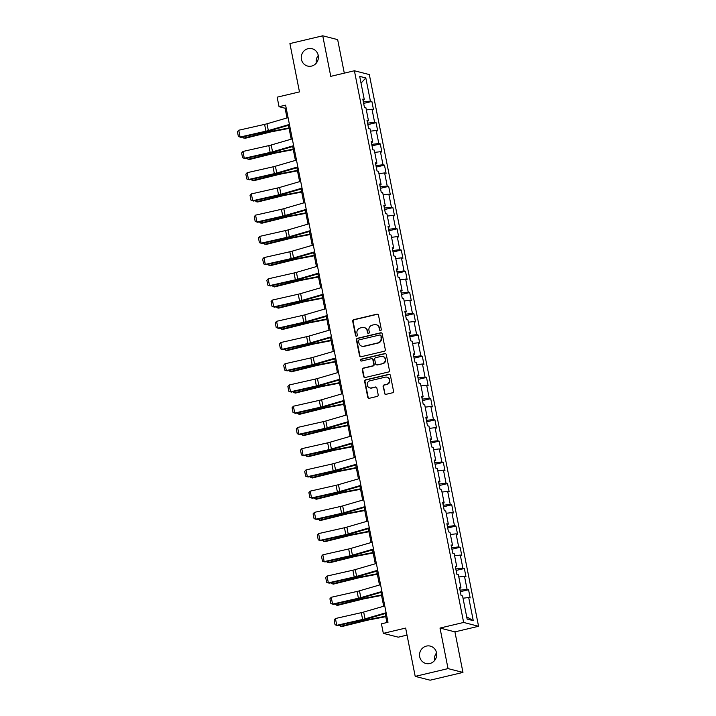 <?xml version="1.0" encoding="UTF-8"?>
<svg xmlns="http://www.w3.org/2000/svg" width="716" height="716" viewBox="0 0 716 716"><rect width="100%" height="100%" fill="white"/><g stroke="black" fill="none" stroke-linecap="round" stroke-linejoin="round"><path stroke-width="1.07" d="M380.59 330.55A0.958 0.922 -75.6 0 0 381.306 329.396L378.495 315.201A1.378 1.316 -75.6 0 0 376.938 314.172L353.74 319.667A1.378 1.316 -75.6 0 0 352.72 321.305L355.53 335.5A0.958 0.922 -75.6 0 0 356.613 336.225A0.958 0.922 -75.6 0 0 357.329 335.079L356.971 333.235A4.394 4.198 -75.6 0 1 360.246 327.991L362.18 327.525A4.394 4.198 -75.6 0 1 367.156 330.828L367.514 332.663A0.958 0.922 -75.6 0 0 368.606 333.387A0.958 0.922 -75.6 0 0 369.322 332.233L368.955 330.398A4.394 4.198 -75.6 0 1 372.231 325.145L374.164 324.688A4.394 4.198 -75.6 0 1 379.14 327.991L379.498 329.825A0.958 0.922 -75.6 0 0 380.59 330.55M426.396 646.092A8.959 8.556 -75.6 0 0 425.904 663.481A8.959 8.556 -75.6 0 0 436.697 654.872A8.959 8.556 -75.6 0 0 426.396 646.092M436.545 652.938A8.959 8.556 -75.6 0 0 434.612 660.492M308.104 48.67A8.959 8.556 -75.6 0 0 307.611 66.06A8.959 8.556 -75.6 0 0 318.405 57.441A8.959 8.556 -75.6 0 0 308.104 48.67M318.253 55.508A8.959 8.556 -75.6 0 0 316.32 63.062M384.447 393.299A1.378 1.316 -75.6 0 0 385.996 394.328L392.511 392.789A1.378 1.316 -75.6 0 0 393.531 391.142L390.408 375.381A1.378 1.316 -75.6 0 0 388.86 374.352L365.661 379.847A1.378 1.316 -75.6 0 0 364.632 381.485L367.755 397.246A1.378 1.316 -75.6 0 0 369.313 398.284L377.171 396.413A1.378 1.316 -75.6 0 0 378.191 394.776L376.858 388.027A1.378 1.316 -75.6 0 0 375.309 386.998L371.407 387.92A3.678 3.508 -75.6 0 1 367.183 384.322A3.678 3.508 -75.6 0 1 369.993 380.778L385.262 377.162A3.678 3.508 -75.6 0 1 389.486 380.76A3.678 3.508 -75.6 0 1 386.676 384.304L384.134 384.913A1.378 1.316 -75.6 0 0 383.114 386.55L384.85 393.397A1.378 1.316 -75.6 0 0 385.602 394.355M344.298 73.148L337.657 39.622L322.737 35.8L289.908 43.578L299.476 91.89L277.155 97.17L279.043 106.702L285.603 105.145L388 622.276L381.44 623.833L383.32 633.356L398.248 637.177L407.037 635.092M448.037 668.61L462.957 672.422L454.929 631.87L440.009 628.057L448.037 668.61L415.208 676.378L405.641 628.075L383.32 633.356M440.009 628.057L463.646 622.455L354.402 70.759L369.322 74.571L478.565 626.276L463.646 622.455M322.737 35.8L330.765 76.352L354.402 70.759M384.286 351.243A1.378 1.316 -75.6 0 0 385.306 349.605L382.183 333.835A1.378 1.316 -75.6 0 0 380.635 332.806L357.436 338.301A1.378 1.316 -75.6 0 0 356.407 339.948L359.53 355.709A1.378 1.316 -75.6 0 0 361.079 356.738L384.286 351.243M386.3 354.608L389.423 370.369A1.378 1.316 -75.6 0 1 388.394 372.016L365.196 377.511A1.378 1.316 -75.6 0 1 363.639 376.482L362.305 369.733A1.378 1.316 -75.6 0 1 363.334 368.087L372.741 365.858A1.378 1.316 -75.6 0 0 373.761 364.22L372.875 359.745A1.378 1.316 -75.6 0 0 371.327 358.716L361.526 361.034A0.958 0.922 -75.6 0 1 360.425 360.094A0.958 0.922 -75.6 0 1 361.159 359.163L384.743 353.579A1.378 1.316 -75.6 0 1 386.3 354.608M462.957 672.422L430.128 680.2L415.208 676.378M468.55 589.733L467.083 589.357L464.496 576.29L465.964 576.666L464.353 568.504L462.876 568.128L460.29 555.061L461.766 555.437L460.146 547.275L458.67 546.899L456.083 533.832L457.56 534.208L455.94 526.045L454.472 525.669L451.885 512.602L453.353 512.978L451.742 504.816L450.266 504.44L447.679 491.373L449.156 491.749L447.536 483.586L446.059 483.21L443.473 470.143L444.949 470.519L443.329 462.357L441.861 461.981L439.275 448.914L440.743 449.29L439.132 441.128L437.655 440.752L435.068 427.685L436.536 428.061L434.925 419.898L433.449 419.522L430.862 406.455L432.339 406.831L430.719 398.669L429.251 398.293L426.664 385.226L428.132 385.602L426.512 377.439L425.044 377.064L422.458 363.996L423.926 364.372L422.315 356.21L420.838 355.834L418.251 342.767L419.728 343.143L418.108 334.981L416.64 334.605L414.054 321.538L415.522 321.914L413.902 313.751L412.434 313.375L409.847 300.308L411.315 300.684L409.704 292.522L408.227 292.146L405.641 279.079L407.118 279.455L405.498 271.292L404.03 270.916L401.443 257.85L402.911 258.225L401.291 250.063L399.823 249.687L397.237 236.62L398.705 236.996L397.094 228.834L395.617 228.458L393.03 215.391L394.507 215.767L392.887 207.604L391.419 207.228L388.833 194.161L390.301 194.537L388.681 186.375L387.213 185.999L384.626 172.932L386.094 173.308L384.483 165.145L383.006 164.761L380.42 151.703L381.897 152.078L380.277 143.916L378.809 143.531L376.222 130.473L377.69 130.849L376.07 122.678L374.602 122.302L372.016 109.244L373.483 109.62L371.873 101.448L370.396 101.072L365.813 77.937L359.692 76.37L364.265 99.506L362.797 99.13L364.417 107.293L365.885 107.668L368.471 120.736L367.004 120.36L368.615 128.522L370.091 128.898L372.678 141.965L371.201 141.589L372.821 149.751L374.289 150.136L376.876 163.194L375.408 162.818L377.028 170.981L378.495 171.366L381.082 184.424L379.614 184.048L381.225 192.219L382.702 192.595L385.289 205.653L383.812 205.277L385.432 213.449L386.9 213.824L389.486 226.882L388.018 226.507L389.638 234.678L391.106 235.054L393.693 248.112L392.225 247.736L393.836 255.907L395.313 256.283L397.899 269.341L396.422 268.965L398.042 277.137L399.51 277.513L402.097 290.571L400.629 290.195L402.249 298.366L403.717 298.742L406.303 311.8L404.835 311.424L406.446 319.596L407.923 319.971L410.51 333.03L409.033 332.654L410.653 340.825L412.121 341.201L414.707 354.268L413.239 353.883L414.859 362.054L416.327 362.43L418.914 375.497L417.446 375.112L419.057 383.284L420.534 383.66L423.12 396.727L421.643 396.342L423.263 404.513L424.731 404.889L427.327 417.956L425.85 417.58L427.47 425.743L428.938 426.118L431.524 439.185L430.056 438.81L431.667 446.972L433.144 447.348L435.731 460.415L434.254 460.039L435.874 468.201L437.351 468.577L439.937 481.644L438.46 481.268L440.08 489.431L441.548 489.807L444.135 502.874L442.667 502.498L444.278 510.66L445.755 511.036L448.341 524.103L446.865 523.727L448.485 531.89L449.961 532.265L452.548 545.332L451.071 544.957L452.691 553.119L454.159 553.495L456.745 566.562L455.278 566.186L456.889 574.348L458.365 574.724L460.952 587.791L459.475 587.415L461.095 595.578L462.572 595.954L467.145 619.089L473.276 620.656L468.694 597.52L470.17 597.905L468.55 589.733L460.325 591.685M459.842 588.292L460.039 590.235M460.218 590.19L467.083 589.357M458.813 576.98L464.496 576.29M460.952 587.791L459.672 588.373M455.636 567.063L455.832 569.005M456.011 568.96L462.876 568.128M454.606 555.75L460.29 555.061M456.745 566.562L455.465 567.144M451.429 545.834L451.626 547.776M451.805 547.731L458.67 546.899M450.4 534.521L456.083 533.832M452.548 545.332L451.259 545.914M447.231 524.604L447.428 526.546M447.607 526.502L454.472 525.669M446.202 513.291L451.885 512.602M448.341 524.103L447.061 524.685M443.025 503.375L443.222 505.317M443.401 505.272L450.266 504.44M441.996 492.062L447.679 491.373M444.135 502.874L442.855 503.455M438.819 482.145L439.015 484.088M439.194 484.043L446.059 483.21M437.789 470.833L443.473 470.143M439.937 481.644L438.648 482.226M434.621 460.916L434.818 462.849M434.997 462.813L441.861 461.981M433.592 449.603L439.275 448.914M435.731 460.415L434.451 460.997M430.414 439.687L430.611 441.62M430.79 441.584L437.655 440.752M429.385 428.374L435.068 427.685M431.524 439.185L430.244 439.767M426.208 418.457L426.405 420.39M426.584 420.355L433.449 419.522M425.179 407.144L430.862 406.455M427.327 417.956L426.038 418.538M422.01 397.228L422.207 399.161M422.386 399.125L429.251 398.293M420.981 385.915L426.664 385.226M423.12 396.727L421.84 397.308M417.804 375.998L418.001 377.932M418.18 377.896L425.044 377.064M416.775 364.686L422.458 363.996M418.914 375.497L417.634 376.079M413.597 354.769L413.794 356.702M413.973 356.666L420.838 355.834M412.568 343.456L418.251 342.767M414.707 354.268L413.427 354.85M409.4 333.54L409.597 335.473M409.776 335.437L416.64 334.605M408.371 322.227L414.054 321.538M410.51 333.03L409.23 333.62M405.193 312.31L405.39 314.243M405.569 314.208L412.434 313.375M404.164 300.997L409.847 300.308M406.303 311.8L405.023 312.391M400.987 291.081L401.184 293.014M401.363 292.978L408.227 292.146M399.958 279.768L405.641 279.079M402.097 290.571L400.817 291.161M396.789 269.851L396.986 271.785M397.165 271.74L404.03 270.916M395.76 258.539L401.443 257.85M397.899 269.341L396.619 269.932M392.583 248.622L392.78 250.555M392.959 250.51L399.823 249.687M391.554 237.309L397.237 236.62M393.693 248.112L392.413 248.703M388.376 227.393L388.573 229.326M388.752 229.281L395.617 228.458M387.347 216.08L393.03 215.391M389.486 226.882L388.206 227.473M384.179 206.163L384.376 208.096M384.555 208.052L391.419 207.228M383.15 194.85L388.833 194.161M385.289 205.653L384.009 206.235M379.972 184.934L380.169 186.867M380.348 186.822L387.213 185.999M378.943 173.621L384.626 172.932M381.082 184.424L379.802 185.005M375.766 163.704L375.963 165.638M376.142 165.593L383.006 164.761M374.736 152.392L380.42 151.703M376.876 163.194L375.596 163.776M371.568 142.475L371.765 144.408M371.944 144.364L378.809 143.531M370.539 131.162L376.222 130.473M372.678 141.965L371.398 142.547M367.362 121.246L367.559 123.179M367.738 123.134L374.602 122.302M366.332 109.933L372.016 109.244M368.471 120.736L367.192 121.317M363.155 100.016L363.352 101.949M363.531 101.905L370.396 101.072M361.025 83.137L365.813 77.937M364.265 99.506L362.985 100.088M454.929 631.87L478.565 626.276M279.043 106.702L285.093 108.241L287.009 117.952M288.467 125.3L291.215 139.181M292.674 146.529L295.422 160.411M296.871 167.759L299.619 181.64M301.078 188.988L303.826 202.87M305.285 210.218L308.032 224.099M309.482 231.447L312.23 245.328M313.689 252.676L316.436 266.558M317.895 273.915L320.643 287.787M322.093 295.144L324.849 309.017M326.299 316.374L329.047 330.246M330.506 337.603L333.253 351.475M334.712 358.832L337.46 372.705M338.91 380.062L341.657 393.934M343.116 401.291L345.864 415.164M347.323 422.521L350.07 436.393M351.52 443.75L354.268 457.622M355.727 464.979L358.474 478.852M359.933 486.209L362.681 500.081M364.131 507.438L366.878 521.311M368.337 528.668L371.085 542.54M372.544 549.897L375.291 563.778M376.741 571.126L379.489 585.008M380.948 592.356L383.695 606.237M385.154 613.585L386.926 622.535M466.707 616.843L473.276 620.656M463.01 598.209L468.694 597.52M286.167 107.991L285.093 108.241M363.639 103.399L371.873 101.448M367.845 124.629L376.07 122.678M372.051 145.858L380.277 143.916M376.249 167.088L384.483 165.145M380.456 188.317L388.681 186.375M384.662 209.546L392.887 207.604M388.86 230.776L397.094 228.834M393.066 252.005L401.291 250.063M397.273 273.235L405.498 271.292M401.47 294.464L409.704 292.522M405.677 315.693L413.902 313.751M409.883 336.932L418.108 334.981M414.09 358.161L422.315 356.21M418.287 379.39L426.512 377.439M422.494 400.62L430.719 398.669M426.7 421.849L434.925 419.898M430.898 443.079L439.132 441.128M435.104 464.308L443.329 462.357M439.311 485.538L447.536 483.586M443.508 506.767L451.742 504.816M447.715 527.996L455.94 526.045M451.921 549.226L460.146 547.275M456.119 570.455L464.353 568.504M380.375 330.568A0.958 0.922 -75.6 0 1 379.901 329.924L379.543 328.089A4.394 4.198 -75.6 0 0 376.509 324.804L376.106 324.706M364.113 327.543L364.525 327.651A4.394 4.198 -75.6 0 1 367.559 330.926L367.917 332.77A0.958 0.922 -75.6 0 0 368.391 333.405M377.744 314.243A1.378 1.316 -75.6 0 0 377.341 314.279L354.143 319.775A1.378 1.316 -75.6 0 0 353.122 321.412L355.933 335.607A0.958 0.922 -75.6 0 0 356.398 336.252M381.431 332.877A1.378 1.316 -75.6 0 0 381.037 332.913L357.839 338.408A1.378 1.316 -75.6 0 0 356.81 340.046L359.933 355.807A1.378 1.316 -75.6 0 0 360.685 356.765M380.67 335.732A0.958 0.922 -75.6 0 0 379.587 335.016L359.217 339.84A0.958 0.922 -75.6 0 0 358.501 340.986L358.886 342.919A4.394 4.198 -75.6 0 0 363.853 346.222L377.78 342.928A4.394 4.198 -75.6 0 0 381.055 337.675L381.073 335.84A0.958 0.922 -75.6 0 0 380.411 335.124L380.008 335.016M361.92 346.204L362.323 346.311A4.394 4.198 -75.6 0 0 364.265 346.32L363.853 346.222M381.073 335.84L381.458 337.773A4.394 4.198 -75.6 0 1 378.182 343.027L364.265 346.32M371.926 358.725L372.329 358.823A1.378 1.316 -75.6 0 1 373.278 359.853L374.164 364.328A1.378 1.316 -75.6 0 1 373.143 365.965L363.737 368.194A1.378 1.316 -75.6 0 0 362.708 369.832L364.041 376.58A1.378 1.316 -75.6 0 0 364.793 377.538M385.548 353.65A1.378 1.316 -75.6 0 0 385.145 353.686L361.562 359.271A0.958 0.922 -75.6 0 0 361.312 361.061M382.505 363.549A3.678 3.508 -75.6 0 0 382.702 356.416A3.678 3.508 -75.6 0 0 381.091 356.407L375.703 357.678A1.378 1.316 -75.6 0 0 374.683 359.316L375.569 363.791A1.378 1.316 -75.6 0 0 377.117 364.829L382.908 363.656A3.678 3.508 -75.6 0 0 383.114 356.523L382.702 356.416M376.518 364.82L376.92 364.927A1.378 1.316 -75.6 0 0 377.529 364.927L377.117 364.829M382.908 363.656L377.529 364.927M386.882 377.171L387.284 377.278A3.678 3.508 -75.6 0 1 387.079 384.411L384.537 385.011A1.378 1.316 -75.6 0 0 383.516 386.658L384.85 393.397M369.787 387.911L370.19 388.018A3.678 3.508 -75.6 0 0 371.81 388.027L371.407 387.92M376.106 387.07A1.378 1.316 -75.6 0 0 375.712 387.105L371.81 388.027M389.656 374.423A1.378 1.316 -75.6 0 0 389.262 374.459L366.064 379.945A1.378 1.316 -75.6 0 0 365.035 381.592L368.158 397.353A1.378 1.316 -75.6 0 0 368.91 398.311M243.547 136.747L243.816 138.107L268.545 131.977A10.498 1.396 -11.2 0 1 272.411 131.126L288.987 127.94M242.223 137.042L245.06 138.304L269.789 132.174A6.999 0.931 168.8 0 1 272.366 131.61L289.076 128.397M289.425 124.441L268.339 130.581A6.999 0.931 -11.2 0 1 265.949 131.189L240.093 137.042L240.862 137.356L266.719 131.502A10.498 1.396 168.8 0 0 270.308 130.589L289.541 124.996M288.083 117.639L266.996 123.779A6.999 0.931 -11.2 0 1 264.598 124.387L238.741 130.231L240.093 137.042L238.383 136.505L237.435 131.744L238.741 130.231M240.862 137.356L238.383 136.505M247.745 157.976L248.022 159.337L272.751 153.206A10.498 1.396 -11.2 0 1 276.618 152.356L293.193 149.17M246.42 158.272L249.257 159.543L273.995 153.403A6.999 0.931 168.8 0 1 276.573 152.839L293.283 149.626M251.951 179.206L252.22 180.566L276.949 174.436A10.498 1.396 -11.2 0 1 280.824 173.585L297.4 170.399M250.627 179.501L253.464 180.772L278.193 174.632A6.999 0.931 168.8 0 1 280.77 174.069L297.489 170.856M293.632 145.67L272.545 151.81A6.999 0.931 -11.2 0 1 270.147 152.419L244.299 158.272L245.06 158.585L270.916 152.732A10.498 1.396 168.8 0 0 274.514 151.819L293.739 146.225M292.289 138.868L271.194 145.008A6.999 0.931 -11.2 0 1 268.804 145.617L242.948 151.461L244.299 158.272L242.581 157.735L241.641 152.973L242.948 151.461M245.06 158.585L242.581 157.735M297.838 166.9L276.752 173.039A6.999 0.931 -11.2 0 1 274.353 173.648L248.497 179.501L249.266 179.814L275.123 173.961A10.498 1.396 168.8 0 0 278.712 173.048L297.945 167.454M296.487 160.098L275.4 166.237A6.999 0.931 -11.2 0 1 273.002 166.846L247.154 172.69L248.497 179.501L246.787 178.964L245.848 174.203L247.154 172.69M249.266 179.814L246.787 178.964M256.158 200.435L256.426 201.796L281.155 195.665A10.498 1.396 -11.2 0 1 285.022 194.815L301.597 191.628M254.833 200.731L257.671 202.001L282.399 195.862A6.999 0.931 168.8 0 1 284.977 195.298L301.687 192.085M260.356 221.665L260.633 223.025L285.362 216.894A10.498 1.396 -11.2 0 1 289.228 216.044L305.804 212.858M259.031 221.96L261.868 223.231L286.606 217.091A6.999 0.931 168.8 0 1 289.183 216.527L305.893 213.314M264.562 242.894L264.83 244.254L289.559 238.124A10.498 1.396 -11.2 0 1 293.435 237.273L310.01 234.087M263.237 243.189L266.075 244.46L290.803 238.321A6.999 0.931 168.8 0 1 293.39 237.757L310.1 234.544M302.036 188.129L280.949 194.269A6.999 0.931 -11.2 0 1 278.56 194.877L252.703 200.731L253.473 201.044L279.33 195.191A10.498 1.396 168.8 0 0 282.918 194.278L302.152 188.684M300.693 181.327L279.607 187.467A6.999 0.931 -11.2 0 1 277.208 188.075L251.352 193.92L252.703 200.731L250.994 200.194L250.045 195.432L251.352 193.92M253.473 201.044L250.994 200.194M306.242 209.358L285.156 215.498A6.999 0.931 -11.2 0 1 282.757 216.107L256.91 221.96L257.679 222.273L283.527 216.42A10.498 1.396 168.8 0 0 287.125 215.507L306.35 209.913M304.9 202.556L283.813 208.696A6.999 0.931 -11.2 0 1 281.415 209.305L255.558 215.149L256.91 221.96L255.191 221.423L254.252 216.662L255.558 215.149M257.679 222.273L255.191 221.423M310.449 230.597L289.362 236.727A6.999 0.931 -11.2 0 1 286.964 237.336L261.107 243.189L261.877 243.503L287.734 237.658A10.498 1.396 168.8 0 0 291.322 236.736L310.556 231.143M309.097 223.786L288.011 229.925A6.999 0.931 -11.2 0 1 285.612 230.534L259.765 236.378L261.107 243.189L259.398 242.652L258.458 237.891L259.765 236.378M261.877 243.503L259.398 242.652M314.646 251.826L293.56 257.957A6.999 0.931 -11.2 0 1 291.17 258.574L265.314 264.419L266.084 264.732L291.94 258.888A10.498 1.396 168.8 0 0 295.529 257.966L314.763 252.372M313.304 245.015L292.218 251.155A6.999 0.931 -11.2 0 1 289.819 251.764L263.962 257.608L265.314 264.419L263.604 263.882L262.656 259.12L263.962 257.608M266.084 264.732L263.604 263.882M318.853 273.056L297.767 279.186A6.999 0.931 -11.2 0 1 295.368 279.804L269.52 285.648L270.29 285.961L296.138 280.117A10.498 1.396 168.8 0 0 299.736 279.195L318.96 273.601M317.51 266.245L296.424 272.384A6.999 0.931 -11.2 0 1 294.025 272.993L268.169 278.846L269.52 285.648L267.802 285.111L266.862 280.35L268.169 278.846M270.29 285.961L267.802 285.111M323.059 294.285L301.973 300.416A6.999 0.931 -11.2 0 1 299.574 301.033L273.718 306.878L274.488 307.191L300.344 301.346A10.498 1.396 168.8 0 0 303.942 300.425L323.167 294.831M321.708 287.474L300.622 293.614A6.999 0.931 -11.2 0 1 298.232 294.222L272.375 300.076L273.718 306.878L272.008 306.341L271.069 301.579L272.375 300.076M274.488 307.191L272.008 306.341M327.257 315.514L306.171 321.645A6.999 0.931 -11.2 0 1 303.781 322.263L277.924 328.107L278.694 328.42L304.551 322.576A10.498 1.396 168.8 0 0 308.14 321.654L327.373 316.06M325.914 308.703L304.828 314.843A6.999 0.931 -11.2 0 1 302.429 315.452L276.573 321.305L277.924 328.107L276.215 327.57L275.266 322.809L276.573 321.305M278.694 328.42L276.215 327.57M331.463 336.744L310.377 342.875A6.999 0.931 -11.2 0 1 307.978 343.492L282.131 349.336L282.901 349.65L308.748 343.805A10.498 1.396 168.8 0 0 312.346 342.883L331.571 337.29M330.121 329.933L309.035 336.072A6.999 0.931 -11.2 0 1 306.636 336.681L280.779 342.534L282.131 349.336L280.412 348.799L279.473 344.038L280.779 342.534M282.901 349.65L280.412 348.799M335.67 357.973L314.584 364.104A6.999 0.931 -11.2 0 1 312.185 364.721L286.328 370.566L287.098 370.879L312.955 365.035A10.498 1.396 168.8 0 0 316.553 364.113L335.777 358.519M334.318 351.162L313.232 357.302A6.999 0.931 -11.2 0 1 310.842 357.911L284.986 363.764L286.328 370.566L284.619 370.029L283.679 365.267L284.986 363.764M287.098 370.879L284.619 370.029M339.876 379.203L318.781 385.333A6.999 0.931 -11.2 0 1 316.391 385.951L290.535 391.795L291.305 392.108L317.161 386.264A10.498 1.396 168.8 0 0 320.75 385.342L339.984 379.749M338.525 372.392L317.439 378.531A6.999 0.931 -11.2 0 1 315.04 379.14L289.183 384.993L290.535 391.795L288.825 391.258L287.877 386.497L289.183 384.993M291.305 392.108L288.825 391.258M344.074 400.432L322.988 406.563A6.999 0.931 -11.2 0 1 320.589 407.18L294.741 413.025L295.511 413.338L321.359 407.494A10.498 1.396 168.8 0 0 324.957 406.572L344.181 400.978M342.731 393.621L321.645 399.761A6.999 0.931 -11.2 0 1 319.246 400.369L293.39 406.223L294.741 413.025L293.023 412.488L292.083 407.726L293.39 406.223M295.511 413.338L293.023 412.488M348.28 421.661L327.194 427.792A6.999 0.931 -11.2 0 1 324.796 428.41L298.939 434.254L299.709 434.567L325.565 428.723A10.498 1.396 168.8 0 0 329.163 427.801L348.388 422.207M346.929 414.859L325.843 420.99A6.999 0.931 -11.2 0 1 323.453 421.608L297.596 427.452L298.939 434.254L297.23 433.717L296.29 428.956L297.596 427.452M299.709 434.567L297.23 433.717M352.487 442.891L331.392 449.022A6.999 0.931 -11.2 0 1 329.002 449.639L303.145 455.483L303.915 455.797L329.772 449.952A10.498 1.396 168.8 0 0 333.361 449.03L352.594 443.437M351.135 436.089L330.049 442.22A6.999 0.931 -11.2 0 1 327.651 442.837L301.803 448.681L303.145 455.483L301.436 454.946L300.487 450.185L301.803 448.681M303.915 455.797L301.436 454.946M356.684 464.12L335.598 470.251A6.999 0.931 -11.2 0 1 333.2 470.868L307.352 476.713L308.122 477.026L333.969 471.182A10.498 1.396 168.8 0 0 337.567 470.26L356.792 464.666M355.342 457.318L334.256 463.449A6.999 0.931 -11.2 0 1 331.857 464.066L306 469.911L307.352 476.713L305.634 476.176L304.694 471.414L306 469.911M308.122 477.026L305.634 476.176M360.891 485.35L339.805 491.48A6.999 0.931 -11.2 0 1 337.406 492.098L311.55 497.942L312.319 498.255L338.176 492.411A10.498 1.396 168.8 0 0 341.774 491.489L360.998 485.895M359.539 478.548L338.453 484.678A6.999 0.931 -11.2 0 1 336.064 485.296L310.207 491.14L311.55 497.942L309.84 497.414L308.9 492.644L310.207 491.14M312.319 498.255L309.84 497.414M365.097 506.579L344.011 512.71A6.999 0.931 -11.2 0 1 341.613 513.327L315.756 519.172L316.526 519.485L342.382 513.64A10.498 1.396 168.8 0 0 345.971 512.719L365.205 507.125M363.746 499.777L342.66 505.908A6.999 0.931 -11.2 0 1 340.261 506.525L314.413 512.37L315.756 519.172L314.047 518.644L313.098 513.873L314.413 512.37M316.526 519.485L314.047 518.644M369.295 527.808L348.209 533.939A6.999 0.931 -11.2 0 1 345.81 534.557L319.963 540.401L320.732 540.714L346.58 534.87A10.498 1.396 168.8 0 0 350.178 533.948L369.402 528.354M367.952 521.006L346.866 527.137A6.999 0.931 -11.2 0 1 344.468 527.755L318.611 533.599L319.963 540.401L318.244 539.873L317.304 535.103L318.611 533.599M320.732 540.714L318.244 539.873M373.501 549.038L352.415 555.177A6.999 0.931 -11.2 0 1 350.017 555.786L324.16 561.63L324.93 561.944L350.786 556.099A10.498 1.396 168.8 0 0 354.384 555.177L373.609 549.584M372.15 542.236L351.064 548.367A6.999 0.931 -11.2 0 1 348.674 548.984L322.818 554.828L324.16 561.63L322.451 561.102L321.511 556.332L322.818 554.828M324.93 561.944L322.451 561.102M377.708 570.267L356.622 576.407A6.999 0.931 -11.2 0 1 354.223 577.015L328.367 582.86L329.136 583.173L354.993 577.329A10.498 1.396 168.8 0 0 358.582 576.407L377.815 570.813M376.356 563.465L355.27 569.596A6.999 0.931 -11.2 0 1 352.872 570.213L327.024 576.058L328.367 582.86L326.657 582.332L325.708 577.561L327.024 576.058M329.136 583.173L326.657 582.332M268.769 264.123L269.037 265.484L293.766 259.353A10.498 1.396 -11.2 0 1 297.641 258.503L314.208 255.317M267.444 264.419L270.281 265.69L295.01 259.55A6.999 0.931 168.8 0 1 297.588 258.986L314.306 255.773M272.966 285.353L273.244 286.713L297.972 280.582A10.498 1.396 -11.2 0 1 301.839 279.732L318.414 276.546M271.641 285.648L274.479 286.919L299.216 280.779A6.999 0.931 168.8 0 1 301.794 280.216L318.504 277.002M277.173 306.582L277.441 307.943L302.17 301.812A10.498 1.396 -11.2 0 1 306.045 300.962L322.621 297.775M275.848 306.887L278.685 308.149L303.414 302.009A6.999 0.931 168.8 0 1 306 301.445L322.71 298.232M281.379 327.812L281.648 329.172L306.376 323.041A10.498 1.396 -11.2 0 1 310.252 322.191L326.818 319.005M280.054 328.116L282.892 329.378L307.62 323.238A6.999 0.931 168.8 0 1 310.198 322.674L326.917 319.461M285.577 349.041L285.854 350.401L310.583 344.271A10.498 1.396 -11.2 0 1 314.449 343.42L331.025 340.234M284.252 349.345L287.089 350.607L311.827 344.468A6.999 0.931 168.8 0 1 314.405 343.904L331.114 340.691M289.783 370.27L290.052 371.631L314.78 365.5A10.498 1.396 -11.2 0 1 318.656 364.65L335.231 361.464M288.459 370.575L291.296 371.837L316.025 365.706A6.999 0.931 168.8 0 1 318.611 365.133L335.321 361.92M293.99 391.5L294.258 392.86L318.987 386.73A10.498 1.396 -11.2 0 1 322.862 385.879L339.429 382.693M292.665 391.804L295.502 393.066L320.231 386.935A6.999 0.931 168.8 0 1 322.809 386.363L339.527 383.15M298.187 412.729L298.465 414.09L323.193 407.959A10.498 1.396 -11.2 0 1 327.06 407.109L343.635 403.922M296.863 413.034L299.7 414.296L324.438 408.165A6.999 0.931 168.8 0 1 327.015 407.592L343.725 404.379M302.394 433.959L302.662 435.319L327.4 429.188A10.498 1.396 -11.2 0 1 331.266 428.338L347.842 425.152M301.069 434.263L303.906 435.525L328.635 429.394A6.999 0.931 168.8 0 1 331.222 428.821L347.931 425.608M306.6 455.188L306.869 456.548L331.598 450.418A10.498 1.396 -11.2 0 1 335.473 449.567L352.039 446.381M305.276 455.492L308.113 456.754L332.842 450.624A6.999 0.931 168.8 0 1 335.419 450.051L352.138 446.838M310.807 476.417L311.075 477.787L335.804 471.647A10.498 1.396 -11.2 0 1 339.67 470.797L356.246 467.611M309.473 476.722L312.31 477.984L337.048 471.853A6.999 0.931 168.8 0 1 339.626 471.28L356.335 468.067M315.004 497.647L315.273 499.016L340.01 492.877A10.498 1.396 -11.2 0 1 343.877 492.026L360.452 488.84M313.68 497.951L316.517 499.213L341.246 493.082A6.999 0.931 168.8 0 1 343.832 492.518L360.542 489.297M319.211 518.876L319.479 520.246L344.208 514.106A10.498 1.396 -11.2 0 1 348.083 513.256L364.65 510.069M317.886 519.181L320.723 520.442L345.452 514.312A6.999 0.931 168.8 0 1 348.03 513.748L364.748 510.526M323.417 540.106L323.686 541.475L348.415 535.335A10.498 1.396 -11.2 0 1 352.281 534.485L368.856 531.299M322.084 540.41L324.93 541.672L349.659 535.541A6.999 0.931 168.8 0 1 352.236 534.977L368.946 531.755M327.615 561.335L327.883 562.704L352.621 556.565A10.498 1.396 -11.2 0 1 356.487 555.723L373.063 552.528M326.29 561.639L329.127 562.901L353.856 556.771A6.999 0.931 168.8 0 1 356.443 556.207L373.152 552.985M331.821 582.564L332.09 583.934L356.819 577.794A10.498 1.396 -11.2 0 1 360.694 576.953L377.269 573.758M330.497 582.869L333.334 584.131L358.063 578A6.999 0.931 168.8 0 1 360.64 577.436L377.359 574.214M336.028 603.794L336.296 605.163L361.025 599.024A10.498 1.396 -11.2 0 1 364.892 598.182L381.467 594.987M334.694 604.098L337.54 605.36L362.269 599.229A6.999 0.931 168.8 0 1 364.847 598.665L381.556 595.443M340.225 625.023L340.494 626.393L365.232 620.253A10.498 1.396 -11.2 0 1 369.098 619.412L385.673 616.216M338.901 625.328L341.738 626.59L366.467 620.459A6.999 0.931 168.8 0 1 369.053 619.895L385.763 616.673M381.905 591.497L360.819 597.636A6.999 0.931 -11.2 0 1 358.43 598.245L332.573 604.089L333.343 604.402L359.19 598.558A10.498 1.396 168.8 0 0 362.788 597.636L382.013 592.043M380.563 584.695L359.477 590.825A6.999 0.931 -11.2 0 1 357.078 591.443L331.222 597.287L332.573 604.089L330.855 603.561L329.915 598.791L331.222 597.287M333.343 604.402L330.855 603.561M386.112 612.726L365.026 618.866A6.999 0.931 -11.2 0 1 362.627 619.474L336.771 625.319L337.54 625.632L363.397 619.788A10.498 1.396 168.8 0 0 366.995 618.866L386.219 613.272M384.76 605.924L363.674 612.055A6.999 0.931 -11.2 0 1 361.285 612.672L335.428 618.517L336.771 625.319L335.061 624.791L334.121 620.029L335.428 618.517M337.54 625.632L335.061 624.791M268.375 131.109L268.545 131.977M272.196 130.035L272.411 131.126M268.339 130.581L266.996 123.779M265.949 131.189L264.598 124.387M272.581 152.338L272.751 153.206M276.403 151.264L276.618 152.356M276.779 173.567L276.949 174.436M280.609 172.493L280.824 173.585M272.545 151.81L271.194 145.008M270.147 152.419L268.804 145.617M276.752 173.039L275.4 166.237M274.353 173.648L273.002 166.846M280.985 194.797L281.155 195.665M284.807 193.723L285.022 194.815M285.192 216.026L285.362 216.894M289.013 214.952L289.228 216.044M289.389 237.256L289.559 238.124M293.22 236.182L293.435 237.273M280.949 194.269L279.607 187.467M278.56 194.877L277.208 188.075M285.156 215.498L283.813 208.696M282.757 216.107L281.415 209.305M289.362 236.727L288.011 229.925M286.964 237.336L285.612 230.534M293.56 257.957L292.218 251.155M291.17 258.574L289.819 251.764M297.767 279.186L296.424 272.384M295.368 279.804L294.025 272.993M301.973 300.416L300.622 293.614M299.574 301.033L298.232 294.222M306.171 321.645L304.828 314.843M303.781 322.263L302.429 315.452M310.377 342.875L309.035 336.072M307.978 343.492L306.636 336.681M314.584 364.104L313.232 357.302M312.185 364.721L310.842 357.911M318.781 385.333L317.439 378.531M316.391 385.951L315.04 379.14M322.988 406.563L321.645 399.761M320.589 407.18L319.246 400.369M327.194 427.792L325.843 420.99M324.796 428.41L323.453 421.608M331.392 449.022L330.049 442.22M329.002 449.639L327.651 442.837M335.598 470.251L334.256 463.449M333.2 470.868L331.857 464.066M339.805 491.48L338.453 484.678M337.406 492.098L336.064 485.296M344.011 512.71L342.66 505.908M341.613 513.327L340.261 506.525M348.209 533.939L346.866 527.137M345.81 534.557L344.468 527.755M352.415 555.177L351.064 548.367M350.017 555.786L348.674 548.984M356.622 576.407L355.27 569.596M354.223 577.015L352.872 570.213M293.596 258.485L293.766 259.353M297.417 257.411L297.641 258.503M297.802 279.714L297.972 280.582M301.624 278.64L301.839 279.732M302 300.944L302.17 301.812M305.83 299.87L306.045 300.962M306.206 322.173L306.376 323.041M310.028 321.099L310.252 322.191M310.413 343.403L310.583 344.271M314.235 342.338L314.449 343.42M314.61 364.632L314.78 365.5M318.441 363.567L318.656 364.65M318.817 385.861L318.987 386.73M322.639 384.796L322.862 385.879M323.023 407.1L323.193 407.959M326.845 406.026L327.06 407.109M327.221 428.329L327.4 429.188M331.052 427.255L331.266 428.338M331.427 449.559L331.598 450.418M335.249 448.485L335.473 449.567M335.634 470.788L335.804 471.647M339.456 469.714L339.67 470.797M339.832 492.017L340.01 492.877M343.662 490.943L343.877 492.026M344.038 513.247L344.208 514.106M347.869 512.173L348.083 513.256M348.245 534.476L348.415 535.335M352.066 533.402L352.281 534.485M352.442 555.706L352.621 556.565M356.273 554.632L356.487 555.723M356.649 576.935L356.819 577.794M360.479 575.861L360.694 576.953M360.855 598.164L361.025 599.024M364.677 597.09L364.892 598.182M365.053 619.394L365.232 620.253M368.883 618.32L369.098 619.412M360.819 597.636L359.477 590.825M358.43 598.245L357.078 591.443M365.026 618.866L363.674 612.055M362.627 619.474L361.285 612.672"/></g></svg>
